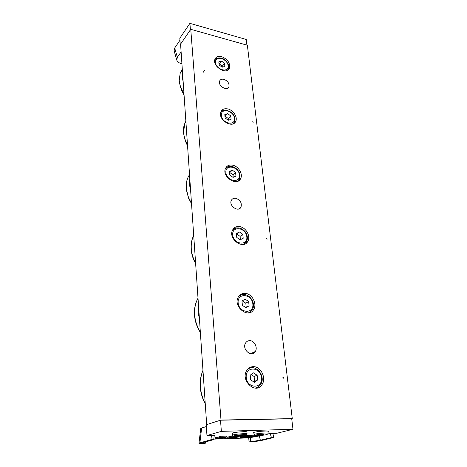 <?xml version="1.0" encoding="UTF-8"?>
<svg xmlns="http://www.w3.org/2000/svg" width="467" height="467" viewBox="0 0 467 467"><rect width="100%" height="100%" fill="white"/><g stroke="black" fill="none" stroke-linecap="round" stroke-linejoin="round"><path stroke-width="0.7" d="M204.756 70.307L203.063 72.49M221.597 56.612C227.686 59.169 230.313 63.01 229.484 68.141C226.962 75.596 211.796 66.25 214.983 59.122C216.11 56.711 218.317 55.877 221.597 56.612M232.385 165.125C238.246 165.983 243.155 173.847 240.698 178.476C237.166 187.086 221.352 176.544 225.555 168.295C226.886 165.715 229.163 164.658 232.385 165.125M245.14 293.364C251.982 293.609 257.405 303.731 253.709 309.446C248.561 319.305 232.525 306.428 238.304 297.006C239.845 294.42 242.128 293.206 245.14 293.364M223.851 79.314C227.803 80.925 229.49 83.418 228.918 86.798C227.207 91.672 217.511 85.619 219.648 80.978C220.383 79.437 221.784 78.882 223.851 79.314M235.683 198.253C240.231 199.87 242.011 202.806 241.019 207.056C238.567 212.736 228.468 205.749 231.358 200.343C232.227 198.708 233.669 198.014 235.683 198.253M249.845 340.653C254.416 340.624 257.959 347.658 255.291 351.517C251.608 358.026 241.503 349.141 245.601 342.971C246.611 341.395 248.024 340.618 249.845 340.653M253.441 122.115L252.775 121.63M227.668 108.904C233.15 109.967 237.826 117.077 235.765 121.257C232.794 129.26 217.301 119.394 220.944 111.736C222.169 109.237 224.411 108.297 227.668 108.904M267.089 239.256L266.569 238.532M266.826 238.444L267.223 239.139L266.534 238.584L266.826 238.444M239.448 226.588C245.741 227.178 250.902 236.016 247.913 241.153C243.663 250.37 227.686 238.847 232.589 230.021C234.025 227.417 236.308 226.267 239.448 226.588M283.352 378.217L283.002 377.272M283.171 377.225L283.568 378.077L282.891 377.371L283.171 377.225M248.642 368.597L248.269 368.609M253.464 366.659C260.977 366.443 266.651 378.352 261.975 384.674C255.677 395.059 239.956 380.208 246.839 370.325C248.467 367.885 250.674 366.659 253.464 366.659M221.002 420.049L292.272 418.607L247.364 45.258L190.758 29.31L180.577 44.126L206.688 424.602L221.002 420.049L190.758 29.31M292.272 418.607L291.717 418.759L292.978 429.278L276.814 433.271L270.171 433.487L271.444 437.585L260.347 440.253L249.051 441.893L248.724 437.894L213.775 439.126M261.141 435.092L258.671 434.888L263.75 434.438L261.141 435.092L261.082 434.538M239.991 435.793L237.353 435.588L242.519 435.127L239.991 435.793L239.945 435.215M237.376 435.588L237.399 435.88M254.34 436.254L246.798 436.663L243.453 437.293L251.369 437.042L243.897 437.182M249.594 437.106L249.489 436.569M240.312 436.663L245.712 435.442L254.357 435.186M232.122 437.579L231.212 437.812M233.874 437.112L232.957 437.351M235.409 437.398C237.224 437.503 236.495 437.69 233.237 437.97L227.26 438.169L227.026 437.17L228.094 436.878L228.159 437.713L227.09 437.999M227.371 438.174L231.976 437.176M232.035 437.176L230.698 437.036L230.634 436.201L231.72 435.904L231.79 436.744L230.698 437.036M230.984 437.211L231.79 436.744L237.802 436.773C239.612 436.878 238.882 437.071 235.602 437.351M231.72 435.904L232.998 435.863M219.257 437.421L220.43 437.357L219.257 437.421L219.192 436.581L220.261 436.283L220.331 437.13L226.524 436.919L225.409 437.392M225.38 437.404L221.726 438.139M221.627 438.169L222.607 437.9M222.677 438.128L221.831 438.355M221.802 438.367L215.894 438.56L215.661 437.556L216.711 437.264L216.77 438.104L215.725 438.39M216.005 438.566L219.455 437.626M220.261 436.283L226.46 436.079L226.524 436.919M216.711 437.264L217.768 437.229L217.832 438.064L219.443 437.626M217.768 437.229L219.216 436.832M228.094 436.878L229.134 436.843L229.204 437.672L230.937 437.211M229.134 436.843L230.651 436.441M205.299 443.265L203.986 443.621C200.232 443.72 198.568 443.545 199 443.095L210.95 439.727L211.434 435.372L214.306 435.279L213.705 439.628L202.777 442.681C202.269 443.031 203.11 443.224 205.299 443.265L205.352 441.905M248.724 437.894L263.505 435.156M267.544 434.147L270.171 433.487M211.434 435.372L206.963 435.513L221.364 431.362L292.978 429.278M232.537 433.545L232.204 433.294C232.467 432.279 248.251 431 247.206 432.074L246.915 432.267M253.867 432.903L253.534 432.658C253.768 431.677 269.29 430.37 268.286 431.409L267.994 431.601M250.575 437.427L250.475 441.548M259.401 436.184L260.347 440.253M210.95 439.727L213.705 439.628M271.444 437.585L273.948 437.491L272.792 433.405M273.948 437.491L261.637 440.439C258.368 441.134 254.171 441.619 249.051 441.893M200.711 428.741L201.639 428.029L206.35 426.558M221.364 431.362L220.506 420.207L206.227 424.748L206.963 435.513M220.506 420.207L291.717 418.759M246.903 45.13L246.22 39.467L189.911 23.35L179.813 38.247L180.25 44.604L180.618 44.698M179.953 40.273L174.687 48.013L174.133 50.85L176.795 60.085C177.32 61.737 178.785 62.893 181.196 63.553L181.926 63.74M181.114 51.93L177.367 57.289L176.795 60.085M180.25 44.604L190.408 29.818L189.911 23.35M250.674 379.887L250.213 375.159L253.453 372.864L257.148 375.264L257.626 379.969L254.398 382.298L250.674 379.887M253.616 381.79L257.626 379.969M254.573 381.148L254.106 376.472L257.148 375.264M254.106 376.472L251.024 374.581M236.775 237.446L236.39 233.512L239.408 231.965L242.793 234.335L243.196 238.258L240.19 239.828L236.775 237.446M239.408 231.965L236.454 234.183M240.365 239.734L240.114 236.372L242.793 234.335M240.114 236.372L236.746 234.025M225.117 117.958L224.79 114.625L227.61 113.633L230.739 115.944L231.077 119.266L228.27 120.282L225.117 117.958M227.61 113.633L224.96 116.376M228.357 120.247L228.345 118.548L230.739 115.944M228.345 118.548L225.228 116.248M242.396 305.33L241.982 301.022L245.111 299.131L248.654 301.524L249.086 305.815L245.963 307.73L242.396 305.33M245.87 307.671L249.086 305.815M246.232 307.455L245.805 303.188L248.654 301.524M245.805 303.188L242.297 300.83M229.77 175.032L229.42 171.412L232.338 170.169L235.596 172.51L235.958 176.112L233.051 177.384L229.77 175.032M232.338 170.169L229.542 172.679M233.167 177.337L233.068 174.862L235.596 172.51M233.068 174.862L229.828 172.533M219.099 64.925L218.801 61.848L221.527 61.072L224.551 63.354L224.861 66.425L222.14 67.219L219.099 64.925M221.527 61.072L219.011 64.014M222.257 67.184L222.28 66.168L224.551 63.354M222.28 66.168L219.274 63.897M257.977 435.618C251.094 435.863 257.539 434.205 264.445 433.983C271.309 433.761 264.696 435.407 257.977 435.618M267.463 434.193L268.181 433.347C269.144 432.372 254.246 433.633 254.025 434.549L254.019 434.631M236.857 436.324C229.735 436.575 235.952 434.9 243.103 434.672C250.207 434.444 243.809 436.102 236.857 436.324M246.337 434.9L247.078 434.047C248.082 433.037 232.928 434.269 232.677 435.215L232.671 435.308M253.861 435.174L253.937 435.997L245.712 436.505L253.861 436.225M245.712 435.442L245.788 436.271L244.183 436.458L245.712 436.505M244.107 435.629L244.183 436.458L240.528 437.404L244.369 436.657M241.048 437.69L240.715 437.602M240.452 436.587L240.382 437.48M249.156 437.416L241.089 437.696M250.551 437.252L249.174 437.416M251.369 437.042L250.493 437.264M248.117 437.264L248.152 436.616M231.118 437.836L233.436 437.532M234.329 437.503L232.105 437.579M233.36 437.76L234.352 437.497M231.889 436.972L237.802 436.773M228.258 437.935L229.297 437.9M232.864 437.375L236.109 437.036L233.856 437.112M238.97 436.855L237.855 436.283M220.43 437.357L226.273 437.159M216.875 438.332L217.931 438.291M199.894 442.757L201.639 428.029M174.687 48.013L177.367 57.289M246.237 377.464C245.134 366.023 260.458 366.408 261.52 377.669C262.845 389.046 247.294 389.011 246.237 377.464M254.626 388.065C257.031 387.931 258.952 386.834 260.388 384.779C266.896 376.297 254.708 362.304 247.3 369.66M253.546 367.803C251.269 367.412 249.255 367.943 247.51 369.403M205.223 403.301C202.439 398.077 200.845 392.543 200.436 386.699C200.08 380.874 200.927 375.462 202.97 370.477M232.7 234.983C231.778 225.456 245.934 227.388 246.81 236.775C247.93 246.272 233.576 244.58 232.7 234.983M243.523 244.404L246.465 241.684C247.889 238.754 247.638 235.689 245.712 232.502C244.883 230.996 243.021 229.536 240.114 228.118C236.261 227.563 233.728 228.252 232.508 230.184M236.355 227.861L232.578 230.038M247.049 242.414L246.856 241.929L247.049 242.414M246.564 242.145L246.774 242.706M195.597 262.974C193.058 258.356 191.622 253.599 191.277 248.701C190.985 243.897 191.762 239.542 193.618 235.631L193.706 235.444M191.131 249.098C191.429 253.423 192.608 257.661 194.663 261.812L195.638 263.633M221.352 115.495C220.57 107.445 233.716 110.44 234.452 118.385C235.403 126.434 222.088 123.603 221.352 115.495M233.097 123.813L234.446 122.056C235.765 116.744 234.247 116.861 233.15 114.316L231.095 112.179L226.524 110.089C223.5 110.276 221.568 111.029 220.733 112.343M222.706 110.603L220.763 112.261M187.477 144.647C185.148 140.526 183.835 136.382 183.543 132.214L184.844 123.346L185.866 121.239M183.42 132.739L185.16 140.497L187.53 145.418M185.895 121.589L185.13 123.002M187.559 145.867L185.872 142.237M198.487 305.091L198.201 312.33L199.491 319.737M200.325 331.914C196.975 326.48 195.083 320.706 194.646 314.595C194.295 308.599 195.381 303.206 197.891 298.419L198.014 298.197M194.488 314.91C194.932 321.121 196.893 326.964 200.361 332.44C196.87 326.958 194.908 321.08 194.465 314.799C194.126 308.751 195.264 303.287 197.891 298.419L198.02 298.331M238.147 302.879C237.143 292.453 251.882 293.685 252.84 303.959C254.054 314.338 239.098 313.392 238.147 302.879M247.977 312.943C249.798 312.487 251.199 311.436 252.192 309.79C257.177 302.779 247.037 289.085 238.415 296.808M243.505 294.49C241.527 294.496 239.869 295.208 238.538 296.609M238.789 180.694L238.614 180.355L238.789 180.694M189.812 178.68L189.503 184.71L190.659 191.026M191.482 202.999C188.411 198.131 186.689 193.11 186.321 187.95C186.082 184.056 186.654 180.501 188.043 177.285L189.526 174.512M186.187 188.417L188.604 198.23L191.523 203.659M189.549 174.839L188.271 177.046M191.534 203.758L189.258 199.438L191.528 203.758M225.853 172.562C225.006 163.812 238.66 166.334 239.46 174.956C240.482 183.694 226.647 181.371 225.853 172.562M237.306 181.389L239.314 179.153C242.951 170.683 230.628 161.868 225.38 168.721M228.176 166.626L225.421 168.616M182.445 71.317L182.13 76.407L183.169 81.871M183.969 93.552C181.138 89.15 179.562 84.737 179.24 80.318L180.244 72.899L182.293 69.174M179.13 80.89L180.472 87.276L184.021 94.311M182.328 69.636L180.601 72.408M181.225 89.419L184.086 95.227L180.472 87.276L179.1 80.68L180.244 72.899L182.352 70.003M215.468 62.479C214.744 55.03 227.458 58.439 228.135 65.783C229.011 73.237 216.133 69.962 215.468 62.479M227.324 70.383L228.217 69.04C229.291 64.119 227.861 64.16 226.717 61.767L223.886 59.186C220.675 56.997 215.474 57.978 214.767 59.858M216.139 58.474L214.779 59.788M229.484 68.141L227.884 70.079M240.698 178.476L237.569 181.301M228.918 86.798L227.779 88.123M241.019 207.056L238.684 209M255.291 351.517L250.516 353.694M235.765 121.257L233.547 123.609M247.913 241.153L245.776 242.723M253.82 432.471L254.025 434.549L254.918 435.413M268.169 433.248L267.953 431.169M232.502 433.096L232.677 435.215C233.115 435.898 232 436.201 236.681 436.289M247.066 433.936L246.874 431.823M240.593 437.667L240.307 436.645M254.439 435.232L254.515 436.032M239.104 436.201L239.139 436.616M199 443.095L200.746 428.426M205.258 403.832C202.328 398.52 200.658 392.858 200.244 386.845C199.894 380.926 200.798 375.433 202.964 370.354M194.663 261.812C192.591 257.638 191.4 253.359 191.108 248.958C190.822 244.083 191.657 239.641 193.618 235.631L193.712 235.549M185.16 140.497L183.391 132.552C183.192 129.225 183.677 126.154 184.844 123.346L185.924 122.045M188.604 198.23L186.164 188.248C185.93 184.267 186.555 180.612 188.043 177.285L189.602 175.656"/></g></svg>
